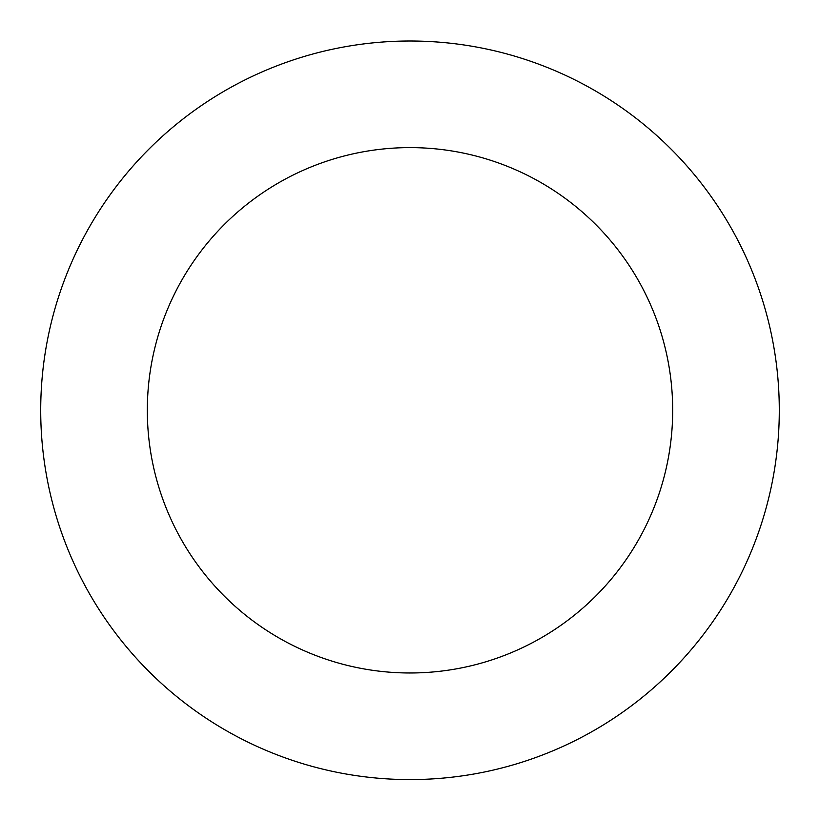 <?xml version="1.0" encoding="UTF-8"?>
<svg xmlns="http://www.w3.org/2000/svg" width="820" height="820" viewBox="0 0 820 820"><rect width="100%" height="100%" fill="white"/><g stroke="black" fill="none" stroke-linecap="round" stroke-linejoin="round"><path stroke-width="1.23" d="M389.192 779A369.297 369.297 0 0 0 739.712 243.96A369.297 369.297 0 0 0 101.096 207.921A369.297 369.297 0 0 0 389.192 779M395.199 672.564A262.687 262.687 0 0 0 644.53 291.971A262.687 262.687 0 0 0 190.271 266.346A262.687 262.687 0 0 0 395.199 672.564"/></g></svg>

